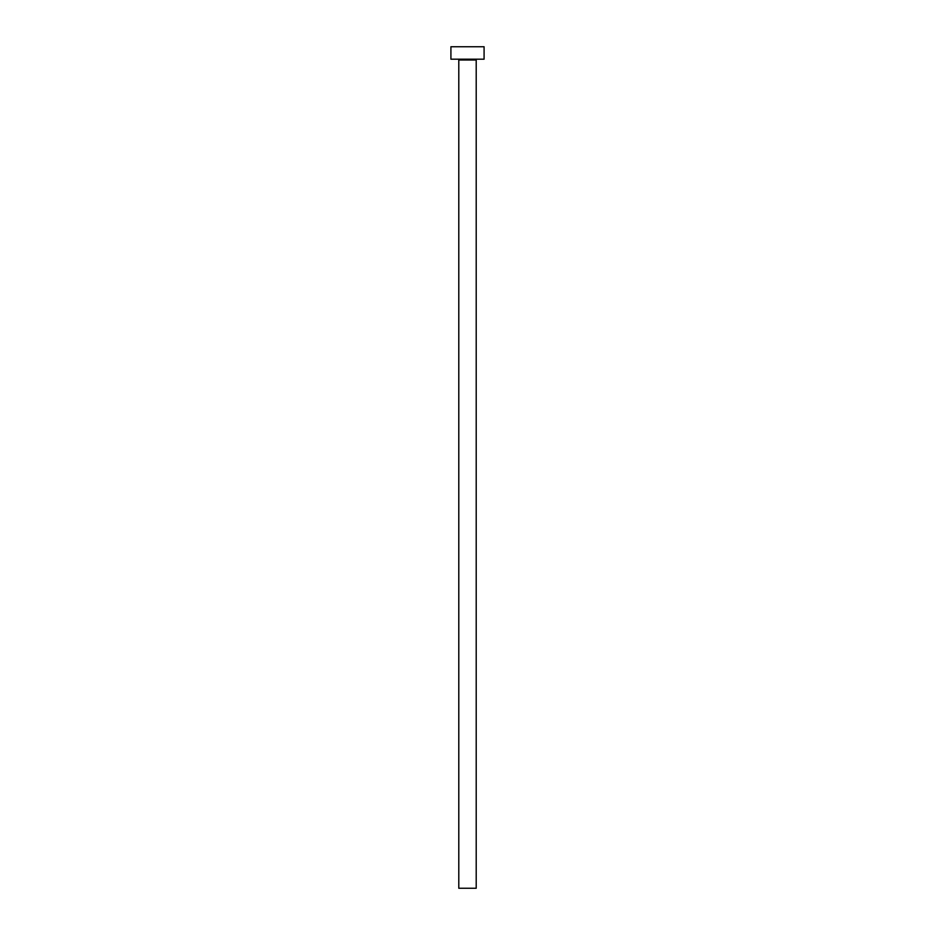 <?xml version="1.0" encoding="UTF-8"?>
<svg xmlns="http://www.w3.org/2000/svg" width="935" height="935" viewBox="0 0 935 935"><rect width="100%" height="100%" fill="white"/><g stroke="black" fill="none" stroke-linecap="round" stroke-linejoin="round"><path stroke-width="1.4" d="M476.207 60.015A0.83 0.83 0 0 1 477.037 59.185A0.83 0.83 0 0 0 476.207 60.015L458.793 60.015L458.793 888.25L476.207 888.25L476.207 60.015L476.207 888.25L458.793 888.25L458.793 60.015A0.83 0.83 0 0 0 457.963 59.185A0.83 0.83 0 0 1 458.793 60.015L476.207 60.015M450.915 46.75L450.915 59.185L484.085 59.185L484.085 46.75L450.915 46.75L450.915 59.185L484.085 59.185L484.085 46.75L450.915 46.75"/></g></svg>
